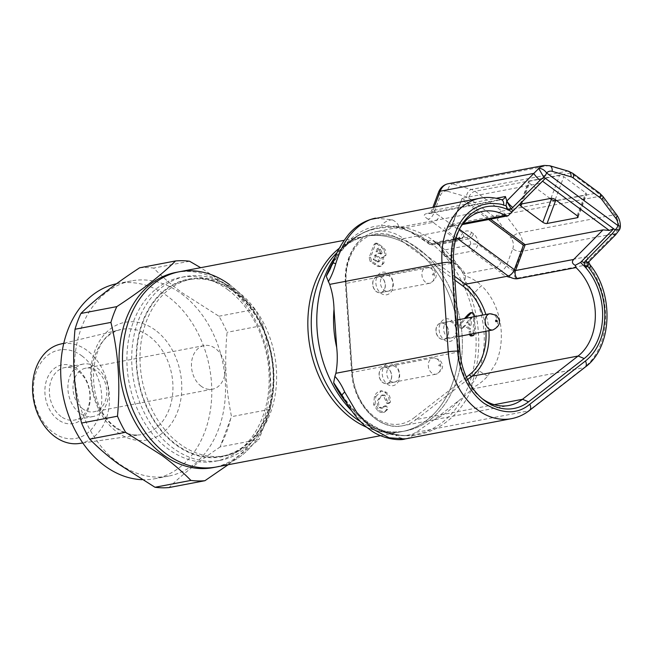 <?xml version="1.0" encoding="UTF-8"?>
<svg xmlns="http://www.w3.org/2000/svg" width="653" height="653" viewBox="0 0 653 653"><rect width="100%" height="100%" fill="white"/><g stroke="black" fill="none" stroke-linecap="round" stroke-linejoin="round"><path stroke-width="0.49" stroke-dasharray="3.27 2.45" d="M405.423 430.939A99.362 74.54 79.2 0 0 455.419 383.94A99.362 74.54 79.2 0 0 444.897 278.733A99.362 74.54 79.2 0 0 368.194 235.741A99.362 74.54 79.2 0 0 318.207 282.741A99.362 74.54 79.2 0 0 328.728 387.947A99.362 74.54 79.2 0 0 405.423 430.939L401.995 431.592A99.362 74.54 79.2 0 1 367.002 427.413A99.362 74.54 79.2 0 0 401.995 431.592A99.362 74.54 79.2 0 0 451.982 384.593A99.362 74.54 79.2 0 0 441.461 279.386A99.362 74.54 79.2 0 0 364.766 236.394A99.362 74.54 79.2 0 0 339.274 248.262A99.362 74.54 79.2 0 1 364.766 236.394L344.033 240.345M229.66 284.724A99.362 74.54 -100.8 0 1 273.256 388.78A99.362 74.54 -100.8 0 1 216.641 466.944A99.362 74.54 79.2 0 0 266.628 419.944A99.362 74.54 79.2 0 0 256.107 314.738A99.362 74.54 79.2 0 0 179.412 271.746M81.911 355.918A44.975 33.744 -100.8 0 1 98.644 417.128A44.975 33.744 -100.8 0 1 53.268 432.523A44.975 33.744 -100.8 0 1 36.535 371.32A44.975 33.744 -100.8 0 1 81.911 355.918M79.168 443.493A50.599 37.956 79.2 0 0 109.263 404.338A50.599 37.956 79.2 0 0 87.127 350.473A50.599 37.956 79.2 0 0 60.223 344.147M82.8 408.876A22.194 16.651 -100.8 0 1 73.063 385.629A22.194 16.651 -100.8 0 1 85.706 368.17A22.194 16.651 -100.8 0 1 96.938 371.067A22.194 16.651 -100.8 0 1 106.676 394.314A22.194 16.651 -100.8 0 1 94.024 411.774A22.194 16.651 -100.8 0 1 82.8 408.876M201.255 386.282A22.194 16.651 -100.8 0 1 191.517 363.044A22.194 16.651 -100.8 0 1 204.16 345.576A22.194 16.651 -100.8 0 1 215.392 348.473A22.194 16.651 -100.8 0 1 225.13 371.72A22.194 16.651 -100.8 0 1 212.478 389.188A22.194 16.651 -100.8 0 1 201.255 386.282M232.615 288.757A93.542 70.181 -100.8 0 1 273.664 386.723A93.542 70.181 -100.8 0 1 220.355 460.316A93.542 70.181 -100.8 0 1 173.045 448.097A93.542 70.181 -100.8 0 1 131.996 350.13A93.542 70.181 -100.8 0 1 185.305 276.537A93.542 70.181 -100.8 0 1 232.615 288.757M227.807 289.679A93.542 70.181 -100.8 0 1 268.856 387.637A93.542 70.181 -100.8 0 1 215.547 461.23A93.542 70.181 -100.8 0 1 168.237 449.011A93.542 70.181 -100.8 0 1 127.188 351.053A93.542 70.181 -100.8 0 1 180.497 277.46A93.542 70.181 -100.8 0 1 227.807 289.679M233.668 291.067A90.375 67.798 -100.8 0 1 267.289 414.059A90.375 67.798 -100.8 0 1 176.114 445.003A90.375 67.798 -100.8 0 1 142.485 322.011A90.375 67.798 -100.8 0 1 233.668 291.067M236.933 290.863A89.845 67.406 -100.8 0 1 276.35 384.952A89.845 67.406 -100.8 0 1 225.154 455.639A89.845 67.406 -100.8 0 1 179.714 443.901A89.845 67.406 -100.8 0 1 140.289 349.812A89.845 67.406 -100.8 0 1 191.484 279.125A89.845 67.406 -100.8 0 1 236.933 290.863M233.496 291.516A89.845 67.406 -100.8 0 1 272.921 385.605A89.845 67.406 -100.8 0 1 221.718 456.292A89.845 67.406 -100.8 0 1 176.277 444.554A89.845 67.406 -100.8 0 1 136.861 350.465A89.845 67.406 -100.8 0 1 188.056 279.778A89.845 67.406 -100.8 0 1 233.496 291.516M79.682 413.023A26.691 20.023 -100.8 0 1 67.977 385.074A26.691 20.023 -100.8 0 1 83.184 364.08A26.691 20.023 -100.8 0 1 96.685 367.566A26.691 20.023 -100.8 0 1 108.39 395.514A26.691 20.023 -100.8 0 1 93.183 416.508A26.691 20.023 -100.8 0 1 79.682 413.023M61.145 416.557A26.691 20.023 -100.8 0 1 49.44 388.608A26.691 20.023 -100.8 0 1 64.647 367.615A26.691 20.023 -100.8 0 1 78.148 371.1A26.691 20.023 -100.8 0 1 89.853 399.048A26.691 20.023 -100.8 0 1 74.646 420.05A26.691 20.023 -100.8 0 1 61.145 416.557M58.076 419.65A29.858 22.398 -100.8 0 1 46.967 379.018A29.858 22.398 -100.8 0 1 77.095 368.79A29.858 22.398 -100.8 0 1 88.204 409.431A29.858 22.398 -100.8 0 1 58.076 419.65M181.607 293.891A99.362 74.54 -100.8 0 1 225.203 397.946A99.362 74.54 -100.8 0 1 168.58 476.11A99.362 74.54 -100.8 0 1 118.332 463.132A99.362 74.54 -100.8 0 1 74.736 359.077A99.362 74.54 -100.8 0 1 131.351 280.912A99.362 74.54 -100.8 0 1 181.607 293.891M116.446 283.769A99.362 74.54 -100.8 0 1 117.622 283.533A99.362 74.54 -100.8 0 1 167.878 296.511A99.362 74.54 -100.8 0 1 211.474 400.558A99.362 74.54 -100.8 0 1 154.851 478.731A99.362 74.54 -100.8 0 1 141.995 479.677M175.975 272.399A99.362 74.54 -100.8 0 1 226.232 285.377A99.362 74.54 -100.8 0 1 269.828 389.433A99.362 74.54 -100.8 0 1 213.204 467.597M139.62 267.803A110.986 83.266 -100.8 0 1 153.659 268.089C161.862 276.521 171.421 284.798 182.342 292.919L218.943 316.232A110.986 83.266 -100.8 0 1 227.081 332.304C224.314 360.946 225.799 389.066 231.537 416.663L270.293 409.268L258.988 439.51L220.232 446.897L220.836 444.946A106.823 80.139 79.2 0 0 230.664 418.663L231.537 416.663M220.232 446.897C198.961 461.238 181.893 474.788 169.029 487.554M228.085 464.765L258.988 439.51M270.293 409.268C272.097 380.568 269.656 352.628 262.979 325.455L227.081 332.304M218.943 316.232L254.841 309.383A110.986 83.266 -100.8 0 1 262.979 325.455M254.841 309.383C246.752 301.041 237.194 292.764 226.167 284.553L200.675 267.689M189.566 261.241L153.659 268.089M230.664 418.663L220.836 444.946M337.152 252.531A99.37 74.548 -100.8 0 1 339.609 250.205A99.37 74.548 -100.8 0 1 433.38 262.612A99.37 74.548 -100.8 0 1 455.427 383.948A99.37 74.548 -100.8 0 1 373.524 428.009A99.37 74.548 -100.8 0 1 360.725 421.732M515.87 278.415A6.71 5.036 79.2 0 1 514.605 270.489L521.747 251.397A6.71 2.792 -159.5 0 1 512.752 248.809L506.459 265.64A6.71 3.143 132.2 0 1 499.496 271.803C505.055 276.578 510.515 278.782 515.87 278.415L588.239 264.612A6.71 5.036 -100.8 0 1 586.974 256.686L514.605 270.489C511.846 270.35 509.128 268.734 506.459 265.64L478.151 244.336C476.91 247.92 474.853 250.181 471.988 251.127L446.374 256.017L451.427 259.959C457.867 264.873 462.438 269.444 465.148 273.672L465.736 276.105L463.434 274.635L464.642 281.345A105.402 79.078 -100.8 0 1 471.809 383.629L472.143 387.882L471.637 389.09L472.143 387.882C477.947 385.229 483.171 381.238 487.824 375.899L495.529 363.794C506.728 339.593 501.61 304.91 481.506 285.671A15.852 1.396 -49.1 0 0 473.743 293.703C469.972 286.675 466.944 282.553 464.642 281.345L465.736 276.105C471.344 277.851 476.6 281.043 481.506 285.671M529.55 410.402A6.71 4.147 52.1 0 1 528.375 410.925L584.011 367.655L471.637 389.09C468.666 392.624 464.25 396.567 458.39 400.901L434.4 419.561L416.002 432.359L528.375 410.925A66.981 50.257 -100.8 0 1 511.536 418.655M404.982 435.6C379.613 433.894 357.942 419.332 339.968 391.906L342.441 395.808C357.526 418.932 375.369 432.09 395.971 435.282L406.076 435.592L412.916 433.943L416.002 432.359M346.253 402.542A105.402 79.078 -100.8 0 0 404.925 435.641L405.521 435.624M460.3 227.53A53.562 40.184 79.2 0 0 459.32 229.146A53.562 40.184 79.2 0 0 455.77 236.688A53.562 40.184 79.2 0 0 452.203 263.151L453.623 262.261M444.22 325.537A8.252 6.195 79.2 0 0 445.101 334.279A8.252 6.195 79.2 0 0 451.468 337.854A8.252 6.195 79.2 0 0 455.623 333.944A8.252 6.195 79.2 0 0 454.749 325.202A8.252 6.195 79.2 0 0 448.374 321.635A8.252 6.195 79.2 0 0 444.22 325.537M455.753 335.985A11.476 8.611 -100.8 0 1 444.179 339.919A11.476 8.611 -100.8 0 1 439.91 324.296A11.476 8.611 -100.8 0 1 451.484 320.37A11.476 8.611 -100.8 0 1 455.753 335.985M380.968 278.888A8.252 6.195 79.2 0 0 381.842 287.63A8.252 6.195 79.2 0 0 388.217 291.197A8.252 6.195 79.2 0 0 392.371 287.296A8.252 6.195 79.2 0 0 391.498 278.553A8.252 6.195 79.2 0 0 385.123 274.978A8.252 6.195 79.2 0 0 380.968 278.888M392.502 289.336A11.476 8.611 -100.8 0 1 380.919 293.262A11.476 8.611 -100.8 0 1 376.65 277.647A11.476 8.611 -100.8 0 1 388.233 273.713A11.476 8.611 -100.8 0 1 392.502 289.336M387.335 369.778A8.252 6.195 79.2 0 0 388.209 378.52A8.252 6.195 79.2 0 0 394.583 382.095A8.252 6.195 79.2 0 0 398.738 378.185A8.252 6.195 79.2 0 0 397.857 369.443A8.252 6.195 79.2 0 0 391.49 365.876A8.252 6.195 79.2 0 0 387.335 369.778M398.869 380.226A11.476 8.611 -100.8 0 1 387.286 384.16A11.476 8.611 -100.8 0 1 383.017 368.537A11.476 8.611 -100.8 0 1 394.6 364.611A11.476 8.611 -100.8 0 1 398.869 380.226M447.901 335.422A8.252 6.195 79.2 0 0 444.832 324.182A8.252 6.195 79.2 0 0 441.371 323.031A8.252 6.195 79.2 0 0 440.653 323.104A8.252 6.195 79.2 0 0 436.498 327.014A8.252 6.195 79.2 0 0 439.567 338.246A8.252 6.195 79.2 0 0 443.746 339.323A8.252 6.195 79.2 0 0 444.448 339.136A8.252 6.195 79.2 0 0 447.901 335.422M384.641 288.773A8.252 6.195 79.2 0 0 381.572 277.533A8.252 6.195 79.2 0 0 378.12 276.374A8.252 6.195 79.2 0 0 377.393 276.456A8.252 6.195 79.2 0 0 373.247 280.357A8.252 6.195 79.2 0 0 376.316 291.597A8.252 6.195 79.2 0 0 380.487 292.675A8.252 6.195 79.2 0 0 381.189 292.487A8.252 6.195 79.2 0 0 384.641 288.773M391.008 379.662A8.252 6.195 79.2 0 0 387.939 368.423A8.252 6.195 79.2 0 0 384.486 367.272A8.252 6.195 79.2 0 0 383.76 367.345A8.252 6.195 79.2 0 0 379.605 371.255A8.252 6.195 79.2 0 0 382.682 382.487A8.252 6.195 79.2 0 0 386.854 383.564A8.252 6.195 79.2 0 0 387.556 383.376A8.252 6.195 79.2 0 0 391.008 379.662M380.577 435.673L401.995 431.592A99.362 74.54 79.2 0 0 451.982 384.593A99.362 74.54 79.2 0 0 441.461 279.386A99.362 74.54 79.2 0 0 364.766 236.394L368.194 235.741M470.25 318.125L469.629 325.3L466.454 322.957L470.25 318.125L471.735 317.554L471.074 325.21L467.687 322.713L471.735 317.554M380.315 249.332L382.348 252.997L381.842 253.731L377.956 253.225L376.055 251.821L377.295 248.499L378.903 249.691L380.895 253.201L379.866 254.131L381.548 253.911L377.312 251.601L378.626 248.091L380.315 249.332L378.903 249.691M374.798 255.184L377.034 256.841L378.764 260.8L377.532 261.984L373.198 259.461L374.798 255.184L376.128 254.768L378.446 256.482L377.034 256.841M466.454 322.957L467.687 322.713M471.074 325.21L469.629 325.3M378.626 248.091L377.295 248.499M377.312 251.601L376.055 251.821M379.295 253.062L377.956 253.225M382.348 252.997L380.895 253.201M375.524 261.176L376.863 261.012L374.455 259.241L376.128 254.768M374.455 259.241L373.198 259.461M378.446 256.482L380.062 258.155L380.217 260.588L378.92 261.837L376.863 261.012M380.217 260.588L378.764 260.8M470.723 334.173L470.715 328.998L465.662 325.276L462.691 328.23L461.353 327.773L460.455 324.704L465.956 318.289M474.992 316.566L474.347 333.479M378.136 243.675L376.683 243.136L375.312 244.663L370.569 257.347L371.598 261.176L379.499 266.236L381.107 266.171L383.98 262.71L384.062 260.188L382.601 257.192L384.111 257.209L386.013 255.16L385.49 250.091L382.552 246.932L378.136 243.675L376.797 243.847L381.213 247.103L384.193 250.295L385.49 250.091M375.834 396.518L381.654 390.788L386.192 392.2C389.425 394.592 390.821 397.946 390.363 402.256L389.351 403.179L388.013 402.836L385.025 395.383L384.144 394.926L381.564 395.612L379.442 399.171C378.005 402.24 378.324 404.991 380.405 407.423L382.609 408.101L385.515 405.946L386.739 406.166L387.768 409.333L384.641 412.1L379.369 410.704L375.108 404.493L375.834 396.518L374.389 396.714L376.104 393.49L378.65 391.384L381.76 390.984L384.854 392.363C388.127 394.771 389.531 398.175 389.066 402.575L388.004 403.546L386.609 403.195L383.613 395.742L385.025 395.383M470.429 312.714L473.294 313.048M469.27 334.45L469.254 329.316L464.307 325.667L461.655 328.459L459.941 328.132L459.002 324.908L464.422 318.582M460.153 323.3L461.581 323.129M459.002 324.908L460.455 324.704M459.941 328.132L461.353 327.773M462.985 327.21L464.299 326.859M464.307 325.667L465.662 325.276M469.254 329.316L470.715 328.998M469.123 331.683L470.576 331.438M471.956 313.211L473.335 314.983L473.711 317.374L473.107 332.736L472.837 335.079L471.719 336.05M472.837 335.079L474.135 334.76M473.629 318.942L474.919 318.656M381.213 247.103L382.552 246.932M382.601 257.192L381.45 257.6L382.764 260.441L382.682 263.012L381.711 265.142L379.76 266.538L378.12 266.604L370.186 261.526L369.116 257.551L373.859 244.867L375.042 243.34L376.797 243.847M369.116 257.551L370.569 257.347M370.186 261.526L371.598 261.176M374.349 264.604L375.761 264.245M378.12 266.604L379.499 266.236M382.446 263.788L383.735 263.469M384.193 250.295L384.723 255.486L383.319 257.339L381.45 257.6M384.723 255.478L386.013 255.16M386.609 403.187L388.013 402.836M389.066 402.575L390.363 402.256M384.854 392.363L386.192 392.2M380.405 407.423L379.067 407.586L381.115 408.264L384.446 405.995L385.409 406.337L386.47 409.651L384.854 411.716L382.642 412.59L380.242 412.304L377.956 411.064L373.647 404.778L374.389 396.722M373.647 404.778L375.108 404.493M377.956 411.064L379.369 410.704M386.47 409.643L387.768 409.333M385.409 406.337L386.739 406.166M383.091 407.023L384.519 406.852M383.613 395.742L381.474 395.285L378.144 399.489C376.732 402.542 377.034 405.244 379.067 407.586M378.144 399.489L379.442 399.171M508.099 215.8L539.99 183.387L462.169 198.226L452.292 224.11L449.321 227.064A6.342 4.759 -100.8 0 1 446.652 226.583L463.271 223.416M510.63 212.976L452.513 224.061L462.169 198.226L452.692 224.363L459.402 229.309M454.61 276.284L403.538 238.614L446.407 230.444A6.342 3.396 127.4 0 0 452.668 224.346L452.668 224.346A1.053 0.441 -159.5 0 0 452.692 224.363A6.342 3.257 -53.6 0 1 446.554 230.55A7.395 3.077 20.5 0 1 446.407 230.444C444.016 228.403 444.097 227.113 446.652 226.583M550.144 198.504L529.461 183.248A3.167 1.322 20.5 0 1 528.546 181.746A3.167 1.322 20.5 0 1 529.33 181.24L559.531 175.477A3.167 1.322 20.5 0 1 563.784 176.702L585.676 192.847A3.167 1.322 20.5 0 1 586.59 194.357A3.167 1.322 20.5 0 1 585.806 194.855L556.438 200.463M539.99 183.387L542.521 181.199M545.328 178.375L542.455 181.159M620.35 226.73A6.71 1.314 2.3 0 1 618.742 227.513L619.566 229.325M454.872 280.113L401.456 240.712A51.416 38.568 79.2 0 0 349.584 258.319A51.416 38.568 79.2 0 0 346.155 283.72L352.383 372.61L351.632 372.496L458.422 352.04L452.203 263.151L345.927 283.418L352.147 372.316A53.562 40.184 79.2 0 0 402.746 425.74A53.562 40.184 79.2 0 0 416.206 419.553A2.147 1.322 52.1 0 1 413.871 417.961L466.397 377.116M459.851 351.151L458.422 352.04A53.562 40.184 79.2 0 0 480.706 397.538A53.562 40.184 79.2 0 0 482.216 398.681M616.807 215.057A6.71 2.408 -36.7 0 0 614.897 214.698A15.852 11.893 -100.8 0 1 618.742 227.513L615.444 233.529A6.71 1.584 -135.2 0 1 615.575 234.835M588.32 262.335A6.71 2.547 28.8 0 0 588.361 262.245A6.71 2.547 28.8 0 0 588.345 261.249L588.361 262.245M586.974 256.686L588.312 260.874A6.71 1.584 -135.2 0 1 588.443 262.18M588.622 262L588.345 261.249M461.998 237.823A5.281 3.967 -100.8 0 1 463.728 236.843A5.281 3.967 -100.8 0 1 466.405 237.537L468.372 238.99A5.281 2.718 126.4 0 0 473.49 233.831C476.559 236.313 478.11 239.814 478.151 244.336A5.281 0.988 -178.4 0 0 470.707 244.246L469.719 245.153L444.105 250.034C443.289 248.001 441.632 246.173 439.134 244.565L435.51 242.255L435.061 243.373C432.694 244.059 430.441 243.422 428.319 241.479A5.281 2.596 -54.6 0 0 428.89 243.944A5.281 2.596 -54.6 0 0 430.27 244.14A5.281 3.967 79.2 0 0 432.939 244.826A5.281 3.967 79.2 0 0 435.061 243.373L461.998 237.823A5.281 3.077 -136.5 0 0 463.116 237.243L463.116 237.243A5.281 3.077 -136.5 0 0 462.708 232.95L439.502 215.833L431.592 210.846L496.231 198.275M473.49 233.831L471.515 232.378C468.283 230.24 465.352 230.427 462.708 232.95C461.042 236.198 458.765 238.304 455.884 239.251L433.004 222.379L402.999 228.207L422.883 238.019L428.319 241.479C429.707 239.61 432.017 239.88 435.265 242.287L437.167 243.691C440.946 246.467 443.289 249.634 444.203 253.193L442.775 251.642L444.105 250.034A5.281 3.967 -100.8 0 0 446.374 256.017A5.281 2.832 127.4 0 1 444.848 255.715A5.281 2.832 127.4 0 1 444.203 253.193L449.093 257.347L461.883 271.158L463.434 274.635M460.683 238.484A5.281 3.967 -100.8 0 1 458.561 239.945C463.638 237.945 461.761 238.076 463.116 237.243L435.51 242.255M375.524 218.126L392.208 219.808C396.175 221.718 398.289 223.971 398.575 226.575C395.245 226.06 392.477 226.028 390.274 226.501C389.98 225.816 386.984 225.489 381.279 225.505L373.034 226.779C356.056 231.562 342.76 243.618 333.136 262.939L330.018 269.452C340.964 246.81 356.465 233.007 376.52 228.044L376.52 228.044A105.402 79.078 -100.8 0 1 390.274 226.501L398.877 227.024L398.575 226.575L403.285 228.052L424.752 240.288L430.27 244.14L455.884 239.251A5.281 3.967 -100.8 0 0 458.561 239.945L432.939 244.826A5.281 5.281 0 0 1 428.89 243.944L423.454 240.149A5.281 2.449 124.3 0 1 422.883 238.019M549.72 165.731A6.71 4.147 -73.7 0 0 548.43 165.682L452.529 183.975A6.71 4.147 -73.7 0 0 447.574 191.296A9.142 6.857 79.2 0 0 440.449 195.492L434.163 212.315A6.71 3.714 120.2 0 1 428.148 219.179A66.981 50.257 -100.8 0 1 433.004 222.379A6.71 3.445 126.4 0 0 439.502 215.833M434.31 206.919L433.037 210.331A6.71 5.036 -100.8 0 1 429.658 213.507A6.71 5.036 -100.8 0 1 427.674 213.368C423.005 214.241 423.168 216.184 428.148 219.179M412.916 433.943C413.496 435.347 411.7 436.816 407.513 438.351L405.04 438.963M471.809 383.629C473.931 381.948 476.372 377.614 479.131 370.61C487.448 344.972 485.652 319.333 473.743 293.703M501.365 261.461A6.71 3.445 126.4 0 1 494.868 268.008L465.148 273.672A5.281 4.367 152.7 0 1 462.373 271.991M470.707 244.246A5.281 3.967 -100.8 0 0 468.372 238.99L439.134 244.565A5.281 2.767 126.9 0 1 437.641 244.295L437.641 244.295A5.281 2.767 126.9 0 1 437.167 243.691M471.515 232.378A5.281 2.718 -53.6 0 1 466.405 237.537L437.159 243.112A5.281 2.661 126 0 1 435.739 242.892L435.739 242.892A5.281 2.661 126 0 1 435.265 242.287M402.999 228.207L398.575 226.575M155.308 330.132A59.88 44.926 79.2 0 0 94.889 350.637A59.88 44.926 79.2 0 0 117.173 432.131A59.88 44.926 79.2 0 0 177.583 411.627A59.88 44.926 79.2 0 0 155.308 330.132M115.197 427.495A53.546 40.168 -100.8 0 1 91.649 372.341A53.546 40.168 -100.8 0 1 120.821 329.594A53.546 40.168 -100.8 0 1 149.3 336.287A53.546 40.168 -100.8 0 1 172.719 393.286A53.546 40.168 -100.8 0 1 140.877 434.718A53.546 40.168 -100.8 0 1 115.197 427.495M335.234 256.825A104.766 78.597 -100.8 0 1 346.678 243.855A104.766 78.597 -100.8 0 1 445.542 256.931A104.766 78.597 -100.8 0 1 468.789 384.854A104.766 78.597 -100.8 0 1 382.429 431.315A104.766 78.597 -100.8 0 1 351.518 410.615M458.39 400.901A94.84 71.153 -100.8 0 1 434.4 419.561M590.157 264.987A6.71 2.506 142 0 0 588.239 264.612A66.981 50.257 -100.8 0 1 600.874 343.698A66.981 50.257 -100.8 0 1 584.011 367.655A6.71 4.147 -127.9 0 0 585.186 367.133M469.719 245.153A5.281 3.967 -100.8 0 0 471.988 251.127L494.868 268.008A66.981 50.257 -100.8 0 1 499.496 271.803M480.208 198.161A66.981 50.257 -100.8 0 1 500.035 199.565L427.674 213.368M501.39 199.638A6.71 4.098 -71.9 0 0 500.035 199.565A6.71 5.036 -100.8 0 0 502.026 199.704L429.152 213.629L431.592 210.846L432.963 207.172M349.494 256.956A53.562 40.184 79.2 0 0 345.927 283.418L345.413 283.598C344.784 274.195 345.968 265.428 348.971 257.298C354.644 242.965 363.803 234.403 376.446 231.619A53.562 40.184 79.2 0 0 349.494 256.956M346.155 283.72L345.413 283.598L351.632 372.496C353.069 403.97 379.148 431.258 402.746 425.74L509.022 405.472M444.962 324.166A8.244 6.187 79.2 0 0 440.791 323.088A8.244 6.187 79.2 0 0 436.098 329.577A8.244 6.187 79.2 0 0 439.714 338.213A8.244 6.187 79.2 0 0 443.885 339.291A8.244 6.187 79.2 0 0 448.587 332.801A8.244 6.187 79.2 0 0 444.962 324.166M381.711 277.517A8.244 6.187 79.2 0 0 377.54 276.439A8.244 6.187 79.2 0 0 372.839 282.929A8.244 6.187 79.2 0 0 376.463 291.556A8.244 6.187 79.2 0 0 380.626 292.634A8.244 6.187 79.2 0 0 385.327 286.153A8.244 6.187 79.2 0 0 381.711 277.517M388.078 368.406A8.244 6.187 79.2 0 0 383.907 367.329A8.244 6.187 79.2 0 0 379.205 373.818A8.244 6.187 79.2 0 0 382.821 382.454A8.244 6.187 79.2 0 0 386.992 383.531A8.244 6.187 79.2 0 0 391.694 377.042A8.244 6.187 79.2 0 0 388.078 368.406M489.881 313.726A8.244 6.187 -100.8 0 1 494.052 314.803A8.244 6.187 -100.8 0 1 497.668 323.439A8.244 6.187 -100.8 0 1 492.966 329.928M430.792 268.154A8.244 6.187 -100.8 0 1 434.408 276.79A8.244 6.187 -100.8 0 1 429.715 283.271A8.244 6.187 -100.8 0 1 425.544 282.194A8.244 6.187 -100.8 0 1 421.928 273.566A8.244 6.187 -100.8 0 1 426.621 267.077A8.244 6.187 -100.8 0 1 430.792 268.154M437.159 359.044A8.244 6.187 -100.8 0 1 440.775 367.68A8.244 6.187 -100.8 0 1 436.082 374.169A8.244 6.187 -100.8 0 1 431.911 373.092A8.244 6.187 -100.8 0 1 428.295 364.456A8.244 6.187 -100.8 0 1 432.988 357.966A8.244 6.187 -100.8 0 1 437.159 359.044M433.241 273.542A0.849 0.637 -100.8 0 1 432.702 274.978A0.849 0.637 -100.8 0 1 433.241 273.542M439.608 364.431A0.849 0.637 -100.8 0 1 439.069 365.876A0.849 0.637 -100.8 0 1 439.608 364.431M474.396 332.459L473.107 332.736M373.859 244.867L375.312 244.663M385.523 400.248L386.984 399.995M488.673 219.555L461.875 199.794M352.383 372.61A51.416 38.568 79.2 0 0 413.871 417.961M485.905 331.275A51.416 38.568 79.2 0 0 482.861 315.064M482.722 211.352L376.446 231.619A53.562 40.184 79.2 0 1 403.538 238.614A2.147 1.102 -53.6 0 0 401.456 240.712M456.194 237.659L446.554 230.55M462.169 198.226L490.591 219.188M599.683 193.182A6.71 3.445 -53.6 0 0 597.838 192.864A15.852 11.893 -100.8 0 1 600.98 196.031A6.71 2.408 143.3 0 1 602.89 196.398M568.551 171.225A6.71 4.147 -73.7 0 0 567.269 171.168A15.852 11.893 -100.8 0 1 570.91 173.012A6.71 3.445 126.4 0 1 572.763 173.323M447.574 191.296L466.413 196.79A9.142 6.857 -100.8 0 1 468.511 197.851A6.71 3.445 126.4 0 1 475.009 191.305L570.91 173.012L597.838 192.864L501.928 211.156A15.852 11.893 79.2 0 1 505.079 214.323L600.98 196.031L614.897 214.698L518.988 232.99A6.71 2.408 -36.7 0 0 511.16 238.198L497.251 219.53A6.71 2.408 143.3 0 1 505.079 214.323L518.988 232.99A15.852 11.893 79.2 0 1 521.747 251.397L615.444 233.529L588.312 260.874M521.723 203.924L529.461 183.248M520.776 204.103L529.33 181.24M550.985 198.349L559.531 175.477M555.23 199.565L563.784 176.702M577.13 215.719L585.676 192.847M577.783 216.331L585.806 194.855M544.055 165.446A15.852 11.893 -100.8 0 1 548.43 165.682L567.269 171.168L471.368 189.46A15.852 11.893 79.2 0 1 475.009 191.305L501.928 211.156A6.71 3.445 126.4 0 0 495.439 217.702A9.142 6.857 -100.8 0 1 497.251 219.53M452.513 224.061A6.342 4.759 -100.8 0 1 449.321 227.064L462.348 224.575M494.223 404.68L416.206 419.553L467.589 379.597M488.901 330.704A53.562 40.184 79.2 0 0 485.856 314.493M448.154 183.738A15.852 11.893 79.2 0 1 452.529 183.975L471.368 189.46A6.71 4.147 106.3 0 0 466.413 196.79M468.511 197.851L495.439 217.702M440.449 195.492A6.71 2.792 20.5 0 1 438.522 192.309M512.752 248.809A9.142 6.857 79.2 0 0 511.16 238.198M392.208 219.808A15.852 13.223 -61.7 0 0 381.279 225.505M407.513 438.351A15.852 13.901 71.9 0 1 395.971 435.282M487.824 375.899A15.852 3.665 42.5 0 1 479.131 370.61M451.427 259.959A5.281 2.971 128.6 0 1 449.811 259.584A5.281 2.971 128.6 0 1 449.093 257.347M424.752 240.288A5.281 2.449 124.3 0 1 423.454 240.149C415.773 234.933 410.908 232.199 408.288 230.893L402.991 228.452L394.983 226.493C403.032 226.983 410.925 228.885 418.655 232.199C436.033 239.88 450.439 252.866 461.883 271.166L461.883 271.158C460.651 269.444 459.541 267.477 449.811 259.584L444.848 255.715A5.281 5.281 0 0 1 442.775 251.642C443.542 251.772 440.808 246.328 437.641 244.295L434.588 242.19L435.616 242.206M333.03 262.171A105.402 79.078 -100.8 0 1 376.52 228.044C365.451 230.672 355.51 235.945 346.678 243.855L339.609 250.205M82.792 442.979L140.877 434.718C132.877 435.853 124.862 433.551 116.814 427.813C82.588 406.044 87.951 333.316 120.821 329.594L63.782 343.298M204.16 345.576L85.706 368.17M220.355 460.316L215.547 461.23M225.154 455.639L221.718 456.292M83.184 364.08L64.647 367.615M168.58 476.11L154.851 478.731M131.351 280.912L117.622 283.533M93.183 416.508L74.646 420.05M191.484 279.125L188.056 279.778M185.305 276.537L180.497 277.46M212.478 389.188L94.024 411.774M373.524 428.009L382.429 431.315C402.526 438.481 421.609 436.89 439.681 426.531C453.753 417.969 464.52 405.293 471.964 388.494M448.374 321.635L440.653 323.104M385.123 274.978L377.393 276.456M391.49 365.876L383.76 367.345M457.663 319.872L441.371 323.031M381.189 292.487L429.715 283.271C437.151 279.255 438.187 274.333 432.833 268.505L426.621 267.077L378.12 276.374M387.556 383.376L436.082 374.169C443.518 370.153 444.554 365.223 439.191 359.395L432.988 357.966L384.486 367.272M458.822 336.442L444.448 339.136M377.532 261.984L378.92 261.837M394.583 382.095L386.854 383.564M388.217 291.197L380.487 292.675M451.468 337.854L443.746 339.323M461.345 328.598L462.691 328.23M375.295 243.291L376.683 243.136M379.76 266.538L381.107 266.171M382.764 257.576L384.111 257.209M388.004 403.546L389.351 403.179M380.258 390.943L381.654 390.788M383.295 412.467L384.641 412.1M384.446 405.995L385.833 405.839M381.115 408.264L382.503 408.109M381.474 395.285L382.821 394.918M520 204.609L528.546 181.746M578.036 217.22L586.59 194.357M459.32 229.146L461.255 225.791M480.706 397.538L483.742 399.938"/><path stroke-width="0.98" d="M339.274 248.262A99.362 74.54 79.2 0 0 314.77 283.394A99.362 74.54 79.2 0 0 367.002 427.413A99.362 74.54 79.2 0 1 314.77 283.394A99.362 74.54 79.2 0 1 339.274 248.262M344.033 240.345L179.412 271.746A99.362 74.54 79.2 0 0 129.416 318.746A99.362 74.54 79.2 0 0 139.938 423.952A99.362 74.54 79.2 0 0 216.641 466.944A99.362 74.54 -100.8 0 1 166.384 453.966A99.362 74.54 -100.8 0 1 122.788 349.91A99.362 74.54 -100.8 0 1 179.412 271.746A99.362 74.54 -100.8 0 1 229.66 284.724M63.782 343.298L60.223 344.147A50.599 37.956 79.2 0 0 32.65 384.544A50.599 37.956 79.2 0 0 54.909 436.661A50.599 37.956 79.2 0 0 79.168 443.493L82.792 442.979M141.995 479.677A99.362 74.54 -100.8 0 1 104.602 465.752A99.362 74.54 -100.8 0 1 60.949 362.472A99.362 74.54 -100.8 0 1 116.446 283.769M380.577 435.673L213.204 467.597A99.362 74.54 -100.8 0 1 162.956 454.619A99.362 74.54 -100.8 0 1 119.36 350.571A99.362 74.54 -100.8 0 1 175.975 272.399L179.412 271.746M89.714 439.126L125.613 432.278L162.222 455.598C173.241 463.801 182.799 472.078 190.896 480.42A110.986 83.266 -100.8 0 0 204.936 480.706L169.029 487.554A110.986 83.266 -100.8 0 1 154.99 487.269L118.389 463.957C107.467 455.835 97.909 447.558 89.714 439.126A110.986 83.266 -100.8 0 1 81.576 423.054C74.164 392.951 71.977 361.689 75.005 329.251A110.986 83.266 -100.8 0 1 80.915 313.464C95.142 299.327 114.716 284.104 139.62 267.803L175.526 260.955A110.986 83.266 -100.8 0 1 189.566 261.241L200.675 267.689M204.936 480.706L228.085 464.765M175.526 260.955C161.291 275.093 141.725 290.316 116.814 306.616L80.915 313.464M75.005 329.251L110.912 322.402A110.986 83.266 -100.8 0 1 116.814 306.616M110.912 322.402C118.324 352.506 120.511 383.768 117.483 416.206L81.576 423.054M125.613 432.278A110.986 83.266 -100.8 0 1 117.483 416.206M190.896 480.42L154.99 487.269M360.725 421.732A99.37 74.548 -100.8 0 1 318.191 282.733A99.37 74.548 -100.8 0 1 337.152 252.531M588.622 262L590.157 264.987A6.71 2.506 142 0 1 589.226 268.285A60.272 45.22 -100.8 0 1 585.431 361.003L529.787 404.272C517.47 414.573 502.255 414.271 484.151 403.358C467.621 391.425 458.504 368.398 457.704 351.11A6.71 0.694 176 0 0 448.26 351.836L335.887 373.271C337.405 364.782 337.674 356.195 336.695 347.502L334.01 309.171C333.773 300.38 332.328 292.111 329.659 284.382L326.255 276.284A105.402 79.078 -100.8 0 1 333.03 262.171M333.675 382.634L342.156 395.579C347.886 406.093 358.195 421.732 369.459 429.29C380.544 438.408 398.844 441.11 405.04 438.963L389.017 437.771L371.859 428.548L356.734 412.402L344.719 392.037C341.633 385.172 338.352 379.956 334.875 376.381L333.675 382.634M335.887 373.271L334.875 376.381M457.704 351.11L451.476 262.212C450.766 251.544 452.105 241.618 455.5 232.435C459.785 221.212 466.332 213.033 475.123 207.899L481.914 204.911L489.105 203.467C496.966 203.467 501.822 204.038 503.667 205.189A6.71 4.098 -71.9 0 0 501.39 199.638C494.313 197.337 487.252 196.847 480.208 198.161L370.708 219.416C354.457 226.06 342.801 240.835 335.732 263.73L332.801 262.743C336.14 252.948 341.519 243.373 348.939 234.035C356.097 225.75 364.954 220.445 375.524 218.126M588.377 262.277L587.627 265.755A6.71 1.143 -179.7 0 1 584.884 266.195L584.802 266.644A57.44 43.09 -100.8 0 1 584.182 358.546L528.546 401.815A57.44 43.09 -100.8 0 1 483.742 399.938A57.44 43.09 -100.8 0 1 459.851 351.151L453.623 262.261A57.44 43.09 -100.8 0 1 457.459 233.88A57.44 43.09 -100.8 0 1 461.255 225.791A57.44 43.09 -100.8 0 1 507.144 209.368L512.025 211.939L545.353 178.342L615.216 229.913A6.71 3.445 -53.6 0 0 617.999 225.628A6.71 1.314 2.3 0 1 620.35 226.73C620.472 222.395 619.289 218.502 616.807 215.057A6.71 2.408 -36.7 0 1 615.787 218.241A9.142 6.857 -100.8 0 1 617.999 225.628L546.61 172.972A6.71 3.445 126.4 0 1 543.818 177.257L538.733 168.507A6.71 3.877 42.5 0 1 546.61 172.972A9.142 6.857 -100.8 0 1 552.193 171.347A6.71 4.147 -73.7 0 0 549.72 165.731L568.551 171.225L572.763 173.323A6.71 3.445 126.4 0 1 573.138 177.894L600.058 197.753A6.71 3.445 -53.6 0 0 599.683 193.182L602.89 196.398A6.71 2.408 143.3 0 1 601.87 199.581L615.787 218.241M474.347 333.479L474.135 334.76L473.066 335.683L471.531 335.283L470.723 334.173M465.956 318.289L471.597 312.599L473.294 313.048L474.992 316.566M464.422 318.582L467.891 314.746L470.429 312.714L471.817 312.567M467.891 314.746L469.327 314.566M473.066 335.683L470.854 336.026L469.27 334.45M470.119 335.642L471.531 335.283M490.591 219.188L525.2 244.712L523.445 245.201L488.673 219.555M459.402 229.309L515.543 270.546L573.66 259.461L603.021 229.872L525.2 244.712L515.543 270.546A6.342 4.759 -100.8 0 0 517.388 278.749C514.54 279.068 511.503 278.17 508.271 276.064A6.342 3.118 -54.5 0 0 514.286 269.787L523.445 245.201M520.906 206.111L542.806 222.265A3.167 1.322 -159.5 0 0 547.051 223.489L577.26 217.727A3.167 1.322 -159.5 0 0 578.036 217.22A3.167 1.322 -159.5 0 0 577.13 215.719L555.23 199.565A3.167 1.322 -159.5 0 0 550.985 198.349L520.776 204.103A3.167 1.322 -159.5 0 0 520 204.609A3.167 1.322 -159.5 0 0 520.906 206.111L521.723 203.924M556.438 200.463L555.605 200.618A3.167 1.322 20.5 0 1 551.352 199.402L550.144 198.504M542.521 181.199L609.273 230.436L603.021 229.872M609.273 230.436L613.706 228.803L580.525 262.457L575.236 265.314L575.987 267.575L517.388 278.749M619.566 229.325L619.436 229.856L615.216 229.913L612.383 233.562L584.011 262.555A6.71 2.547 28.8 0 0 588.32 262.335L588.443 262.18A6.71 1.584 -135.2 0 1 585.251 260.906M513.005 210.952L511.258 208.895L507.479 209.107A6.71 2.89 -115.5 0 0 506.059 205.597L506.777 201.083A6.71 0.482 59.6 0 0 511.258 208.895L540.08 180.236A6.71 1.584 -135.2 0 1 533.876 173.371L538.733 168.507A15.852 11.893 -100.8 0 1 544.055 165.446L549.72 165.731M503.667 205.189A13.427 10.073 -100.8 0 0 506.059 205.597L507.144 209.368L507.479 209.107M463.271 223.416L505.251 215.408L508.099 215.8L512.025 211.939M508.099 215.8L462.348 224.575M505.251 215.408A53.562 40.184 79.2 0 0 482.722 211.352A53.562 40.184 79.2 0 0 460.3 227.53M482.216 398.681A53.562 40.184 79.2 0 0 509.022 405.472A53.562 40.184 79.2 0 0 522.482 399.285L494.223 404.68M467.589 379.597L471.85 376.291L578.125 356.016L522.482 399.285L528.546 401.815M584.182 358.546L578.125 356.016A53.562 40.184 79.2 0 0 575.987 267.575M573.66 259.461C571.604 261.722 572.134 263.673 575.236 265.314M580.525 262.457L584.802 266.644C586.035 267.567 586.974 267.265 587.627 265.755A13.427 10.073 -100.8 0 0 589.226 268.285M581.382 261.38L584.011 262.555L584.884 266.195M620.35 226.73A6.71 6.71 0 0 1 619.436 229.856L615.575 234.835A6.71 1.584 -135.2 0 1 612.383 233.562M512.948 207.589A6.71 1.584 -135.2 0 1 506.744 200.716L505.398 196.529A6.71 5.036 -100.8 0 1 502.026 199.704L501.39 199.638M506.777 201.083L533.876 173.371L440.179 191.239L434.31 206.919M332.801 262.743L330.018 269.452L326.255 276.284M328.247 281.753C331.112 277.027 333.61 271.019 335.732 263.73M351.518 410.615A104.766 78.597 -100.8 0 1 324.1 278.145A104.766 78.597 -100.8 0 1 335.234 256.825M346.253 402.542A105.402 79.078 -100.8 0 1 333.74 383.14M336.695 347.502A94.84 71.153 -100.8 0 1 334.01 309.171M451.476 262.212A6.71 0.694 176 0 0 442.032 262.947A66.981 50.257 -100.8 0 1 446.505 229.848A66.981 50.257 -100.8 0 1 480.208 198.161M458.822 336.442L492.966 329.928A8.244 6.187 -100.8 0 1 488.803 328.851A8.244 6.187 -100.8 0 1 485.179 320.215A8.244 6.187 -100.8 0 1 489.881 313.726L457.663 319.872M496.5 320.19A0.849 0.637 -100.8 0 1 495.962 321.635A0.849 0.637 -100.8 0 1 496.5 320.19M466.397 377.116L469.507 374.691A51.416 38.568 79.2 0 0 485.905 331.275M482.861 315.064A51.416 38.568 79.2 0 0 463.32 286.341L454.872 280.113M485.856 314.493A53.562 40.184 79.2 0 0 465.401 284.243L454.61 276.284M514.262 269.771A1.053 0.441 -159.5 0 0 514.286 269.787A6.342 3.257 -53.6 0 1 508.124 275.958A7.395 3.077 20.5 0 0 508.271 276.064L465.401 284.243A2.147 1.102 -53.6 0 0 463.32 286.341M508.124 275.958L456.194 237.659M600.058 197.753A9.142 6.857 -100.8 0 1 601.87 199.581M542.806 222.265L551.352 199.402M577.26 217.727L577.783 216.331M547.051 223.489L555.605 200.618M552.193 171.347L571.032 176.832A6.71 4.147 -73.7 0 0 568.551 171.225M571.032 176.832A9.142 6.857 -100.8 0 1 573.138 177.894M469.507 374.691A2.147 1.322 -127.9 0 0 471.85 376.291A53.562 40.184 79.2 0 0 488.901 330.704M540.08 180.236L543.818 177.257L545.328 178.375M544.055 165.446L448.154 183.738A15.852 11.893 79.2 0 0 440.179 191.239A6.71 2.792 20.5 0 0 438.522 192.309L432.963 207.172M496.231 198.275L505.398 196.529M329.659 284.382L442.032 262.947L448.26 351.836A66.981 50.257 -100.8 0 0 511.536 418.655C518.09 417.381 524.098 414.631 529.55 410.402A6.71 4.147 52.1 0 0 529.787 404.272M344.719 392.037A15.852 2.661 149.8 0 0 342.156 395.579M590.157 264.987C614.351 294.291 612.31 347.486 585.186 367.133A6.71 4.147 -127.9 0 0 585.431 361.003M492.966 329.928C500.41 325.912 501.447 320.982 496.084 315.154L489.881 313.726M572.763 173.323L599.683 193.182M602.89 196.398L616.807 215.057M448.154 183.738C443.583 184.775 440.367 187.631 438.522 192.309M615.575 234.835L588.443 262.18M585.186 367.133L529.55 410.402M511.536 418.655L405.031 438.971"/></g></svg>
